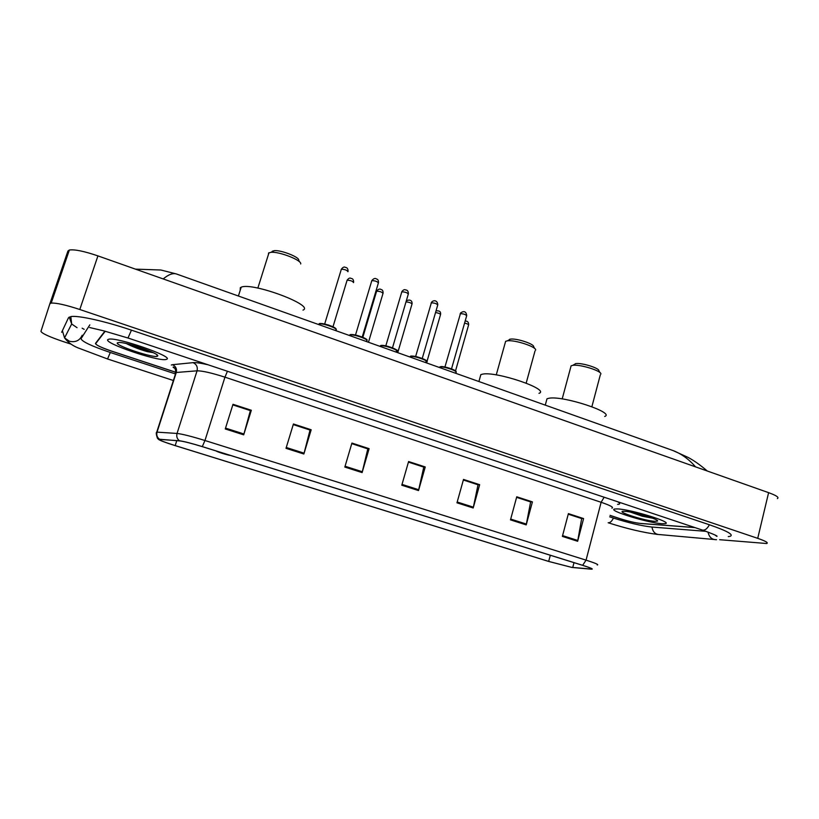 <?xml version="1.0" encoding="UTF-8"?>
<svg xmlns="http://www.w3.org/2000/svg" width="819" height="819" viewBox="0 0 819 819"><rect width="100%" height="100%" fill="white"/><g stroke="black" fill="none" stroke-linecap="round" stroke-linejoin="round"><path stroke-width="1.23" d="M618.11 504.371L617.577 504.34M104.904 331.142L95.465 343.427C95.7 344.942 101.095 347.502 111.65 351.116L175.983 372.317M610.073 515.366L619.819 518.581C628.255 521.242 635.298 522.891 640.929 523.515L694.983 527.6M89.803 324.887L81.04 338.667C81.746 341.472 91.503 346.089 110.34 352.498L175.491 373.945M609.694 516.83L613.718 518.151C628.716 522.891 641.297 525.839 651.494 527.006L706.07 531.347M719.645 539.701L766.707 543.519C768.601 542.813 765.611 541.083 757.718 538.339L79.801 309.5C65.837 304.934 56.306 302.795 51.208 303.081L49.867 303.767L40.95 331.337C41.902 333.446 49.335 336.855 63.247 341.584L71.314 344.226M777.364 498.566C779.35 497.481 776.422 495.515 768.611 492.659L97.922 255.886C84.122 251.198 74.601 249.242 69.369 250.02L67.936 251.003L49.867 303.767M728.275 536.599L730.036 536.353C734.141 534.838 727.374 531.019 709.745 524.887L131.49 330.17C105.16 321.243 78.286 315.264 70.987 316.564L68.489 317.752L61.65 332.268M177.457 274.345L176.228 273.904C172.696 272.942 168.356 274.621 163.196 278.931M695.515 466.85C689.004 459.275 681.521 453.849 673.054 450.573L670.014 449.488M661.936 523.689L665.284 523.617C673.443 522.481 630.569 509.275 617.424 508.906L614.659 509.008C606.94 510.257 647.829 522.932 661.936 523.689L665.284 523.617C673.443 522.481 630.569 509.275 617.424 508.906L614.659 509.008C606.94 510.257 647.829 522.932 661.936 523.689M166.81 359.213C173.741 356.654 117.608 337.09 108.917 339.168L107.811 339.619C103.563 343.13 157.77 361.578 165.919 359.51L166.81 359.213C173.741 356.654 117.608 337.09 108.917 339.168L107.811 339.619C103.563 343.13 157.77 361.578 165.919 359.51L166.81 359.213M571.58 567.342L548.679 561.414L175.194 445.597C163.042 441.728 157.821 439.619 159.551 439.25L179.924 440.929C184.091 441.451 191.523 443.355 202.211 446.621L582.442 565.284C589.967 567.669 592.966 568.939 591.431 569.082L571.58 567.342M571.949 567.454L591.379 569.185C593.888 569.256 590.99 567.966 582.667 565.315L202.303 446.611C191.339 443.253 183.722 441.308 179.443 440.776L158.456 439.332C159.756 440.427 165.305 442.516 175.123 445.608L548.484 561.384L571.949 567.454M105.252 331.234L95.71 343.591C95.946 345.106 101.341 347.655 111.886 351.269L175.972 372.389M610.063 515.427L619.348 518.488C627.784 521.15 634.807 522.798 640.438 523.423L694.747 527.518M286.015 448.331L293.427 423.986L311.179 429.77L303.859 454.013L286.015 448.331M225.266 428.961L232.995 404.289L251.331 410.268L243.693 434.838L225.266 428.961M456.971 502.815L463.513 479.432L479.658 484.694L473.198 507.985L456.971 502.815M510.483 519.87L516.748 496.795L532.411 501.893L526.207 524.887L510.483 519.87M562.377 536.404L568.396 513.626L583.589 518.581L577.641 541.277L562.377 536.404M344.83 467.076L351.924 443.059L369.113 448.669L362.1 472.583L344.83 467.076M401.781 485.227L408.599 461.537L425.245 466.963L418.519 490.561L401.781 485.227M293.263 424.529L309.889 430.006M232.821 404.832L250.266 410.575M463.359 479.954L477.784 484.705M516.615 497.307L530.374 501.842M568.263 514.137L581.388 518.468M351.771 443.591L367.629 448.812M408.446 462.059L423.566 467.035M425.245 466.963L423.577 466.994M408.425 462.111L423.771 467.106L418.519 490.561M369.113 448.669L367.639 448.771M351.76 443.642L367.813 448.873L362.1 472.583M583.589 518.581L581.398 518.417M568.243 514.178L581.674 518.56L577.641 541.277M532.411 501.893L530.384 501.791M516.594 497.348L530.63 501.924L526.207 524.887M479.658 484.694L477.805 484.664M463.349 480.006L478.02 484.787L473.198 507.985M251.331 410.268L250.286 410.524M232.801 404.883L250.389 410.616L243.693 434.838M311.179 429.77L309.91 429.955M293.243 424.58L310.043 430.057L303.859 454.013M654.872 521.345L657.503 521.099C659.95 519.615 632.954 511.568 624.641 511.302L623.505 511.281C614.936 511.322 644.614 520.823 654.872 521.345M630.507 512.121L642.168 516.175L652.119 518.11L647.215 516.339M652.119 518.11L634.971 513.042M642.168 516.175L631.265 512.264M600.89 374.058C601.75 370.884 579.791 364.076 572.757 365.346L571.119 365.796L570.73 367.229M531.06 549.242L542.782 552.897M604.709 416.462C615.642 412.786 563.247 395.505 549.109 398.218L547 398.761L546.345 401.167M600.04 372.686L598.863 370.772C599.539 368.14 581.582 362.561 575.777 363.616L575.399 363.677M535.657 350.112C536.67 346.846 514.69 339.619 507.37 340.847L505.63 341.308L505.2 342.854M462.909 527.979L475.092 531.777M538.974 393.345C550.777 389.506 495.147 370.69 482.145 374.242L480.835 374.641L480.098 377.252M534.735 348.566L533.64 346.744C534.438 344.021 516.461 338.114 510.432 339.127L509.623 339.271M300.706 263.974C302.221 260.422 279.228 251.351 270.976 252.313L268.581 252.999L268.397 254.607M216.523 451.085C215.96 451.504 228.04 455.282 230.456 455.446L230.477 455.446M302.989 310.104C315.243 305.548 252.047 281.89 241.195 287.203L240.325 287.674L240.202 290.356M299.57 261.906L298.679 260.258C299.887 257.299 281.071 249.867 274.283 250.665L272.307 251.228M157.473 356.111L157.483 356.111C161.578 354.422 127.897 342.332 119.257 342.465L117.404 342.803C114.107 345.301 155.078 358.865 157.473 356.111M126.443 343.591C132.494 346.703 139.435 349.385 147.277 351.627L153.276 352.672M152.232 352.18C146.478 350.839 139.486 348.382 131.265 344.799M147.277 351.627L127.518 343.837M62.398 330.671L64.547 337.909C68.346 342.864 73.618 346.488 80.385 348.761L107.555 358.978L110.299 352.487M69.236 317.055L71.673 323.976L64.547 337.909L69.42 341.247C75.491 342.608 79.75 340.602 82.207 335.227M70.813 316.595L71.673 323.976L77.037 327.672M131.439 330.159L127.989 338.012L103.644 330.825L89.68 327.539M709.397 524.764C707.176 528.91 704.77 530.661 702.18 530.006C722.112 537.172 716.103 536.384 716.625 536.24L715.059 535.022M716.523 539.701C711.967 539.782 709.141 537.233 708.025 532.063M713.697 539.445L659.991 534.612C655.507 534.633 652.835 532.104 651.985 527.047M657.637 534.459C642.935 532.514 626.443 528.613 608.169 522.747C610.022 522.942 611.783 521.375 613.451 518.058M97.922 255.886L79.801 309.5M768.611 492.659L757.718 538.339M548.679 561.414L550.317 555.251M159.357 439.117C157.074 437.336 156.306 435.012 157.043 432.145L176.269 372.481L175.307 372.706L175.522 373.843M202.303 446.611L204.965 440.509L586.056 560.145L582.667 565.315M179.443 440.776C177.078 438.902 176.269 436.455 177.037 433.446C182.248 434.029 191.554 436.384 204.965 440.509L224.949 377.17C211.701 372.921 202.395 370.802 197.051 370.823L176.269 372.481C177.058 368.867 175.798 366.267 172.481 364.701L193.11 362.643C195.874 362.418 200.839 363.124 208.006 364.762M611.936 508.169C613.994 507.422 610.39 505.456 601.126 502.282L586.056 560.145C595.444 563.155 599.17 564.762 597.235 564.987M156.47 432.893L156.746 432.125L177.037 433.446L197.051 370.823C197.87 367.025 196.56 364.301 193.11 362.643M171.284 365.008L172.481 364.701M617.587 501.719C620.259 503.275 620.392 504.166 617.976 504.381M95.71 343.591L96.007 342.731M604.135 497.215L601.126 502.282L224.949 377.17L227.426 371.263M175.194 445.597L176.761 440.663M572.737 567.485L574.006 562.643M590.949 569.051L591.123 568.376M402.016 484.408L418.734 489.742M457.197 502.006L473.392 507.176M510.698 519.072L526.402 524.078M562.581 535.616L577.815 540.479M345.075 466.246L362.326 471.744M286.271 447.491L304.095 453.173M225.532 428.112L243.949 433.988M455.518 370.905L468.54 325.143C468.806 324.508 467.485 323.812 464.588 323.075M426.904 361.742L440.479 314.772C440.54 313.923 438.902 313.155 435.554 312.489M397.747 352.682L411.957 304.218C411.547 303.03 409.572 302.242 406.009 301.863M368.468 342.26L382.975 293.509C382.176 292.076 380.057 291.298 376.617 291.165L376.494 291.544M353.532 282.606C352.682 281.132 350.542 280.344 347.102 280.211L346.99 280.589M455.61 373.249L455.804 372.573C459.244 371.519 443.212 365.98 439.793 367.055L439.219 367.424M451.525 368.867L466.625 315.919C465.939 314.547 463.82 313.79 460.298 313.646L460.083 314.066M440.479 366.687C443.233 365.786 456.521 370.004 455.743 371.529M426.361 362.848L426.545 362.213C430.088 361.138 413.605 355.395 410.35 356.582L409.838 356.971M422.256 358.435L437.684 305.149C436.957 303.736 434.828 302.958 431.285 302.825L431.111 303.235M411.046 356.214C414.23 355.077 430.026 360.708 425.982 361.527M396.621 352.272L396.795 351.689C400.44 350.593 383.487 344.625 380.415 345.935L379.975 346.355M392.496 347.84L408.261 294.195C407.504 292.731 405.344 291.943 401.791 291.82L401.648 292.229M381.132 345.567C384.08 344.328 400.143 350.061 396.314 350.972M366.39 341.523L366.554 340.98C370.29 339.875 352.917 333.691 349.989 335.094L349.969 335.104M350.696 334.736C352.958 333.538 367.291 338.196 366.523 339.885M362.223 337.059L378.347 283.067C377.549 281.552 375.368 280.733 371.806 280.63L355.507 335.032M335.841 330.077C339.424 328.921 322.041 322.655 319.093 324.048L318.693 324.57M347.952 271.734C347.092 270.178 344.881 269.349 341.339 269.236L341.216 269.646M319.748 323.72C321.816 322.41 336.548 327.242 335.78 328.982M348.055 271.345C348.075 268.816 347.184 267.506 345.383 267.414C344.318 266.533 342.966 267.137 341.339 269.236L324.672 324.017M84.183 329.351L82.125 328.184M173.372 380.507L107.576 358.988M128.03 338.022L702.18 530.006M69.369 250.02L51.208 303.081M707.268 470.997C700.245 464.977 693.816 460.432 687.98 457.36L673.054 450.563L176.218 273.904L160.893 270.014L135.442 269.134M176.443 369.338C171.089 366.267 173.792 367.219 173.587 367.086L175.082 368.458L175.952 372.522L156.746 432.125C155.948 432.35 156.163 434.377 157.402 438.196L158.456 439.332M657.002 520.27L657.503 521.099M571.119 365.796L562.192 398.925M547 398.761L545.27 405.129M600.317 374.846L591.881 406.705M575.777 363.616L572.757 365.346M505.63 341.308L496.253 374.907M480.835 374.641L478.9 381.531M535.022 350.931L526.187 383.087M510.432 339.127L507.37 340.847M241.195 287.203L238.401 296.017M268.98 252.743L257.852 288.093M274.283 250.665L270.976 252.313M156.726 354.668L157.483 356.111M468.642 324.805C468.724 322.215 467.567 320.966 465.161 321.058M440.581 314.424C440.991 310.452 438.083 310.933 436.056 310.77M426.822 362.039L426.566 362.919M412.07 303.869C412.356 299.908 409.06 299.334 406.285 300.921M383.087 293.141C383.108 290.909 382.504 289.742 381.296 289.66C379.944 288.544 378.398 289.005 376.668 291.032L362.837 337.305M332.995 326.781L347.102 280.211C348.689 278.173 349.989 277.58 350.993 278.419C352.733 278.45 353.603 279.719 353.634 282.248M439.455 367.506L439.875 366.881L444.799 366.963C452.989 369.267 456.746 370.915 456.091 371.928M444.942 366.994L460.647 312.878C464.107 310.626 466.134 311.517 466.738 315.55M410.084 357.064L410.401 356.46C410.114 355.763 412.5 355.927 417.536 356.951C425.378 359.674 428.48 361.22 426.842 361.558M415.632 356.511L431.5 302.283C433.425 299.949 437.397 299.959 437.796 304.77M380.211 346.437L380.436 345.874C380.374 345.198 382.401 345.249 386.527 346.017C395.239 348.884 398.771 350.552 397.102 351.013M385.821 345.864L401.894 291.544C403.347 289.793 404.596 289.271 405.63 289.957C407.432 289.977 408.353 291.257 408.384 293.816M366.871 340.294C368.069 339.65 364.905 338.042 357.36 335.473C351.914 334.377 349.457 334.254 349.989 335.094L349.826 335.636M378.47 282.668C378.501 280.395 377.897 279.207 376.648 279.095C375.245 277.876 373.638 278.388 371.806 280.63M335.851 330.026C336.148 329.351 337.868 328.562 328.777 325.123C322.041 323.362 318.816 323.003 319.093 324.048L318.919 324.641"/></g></svg>
